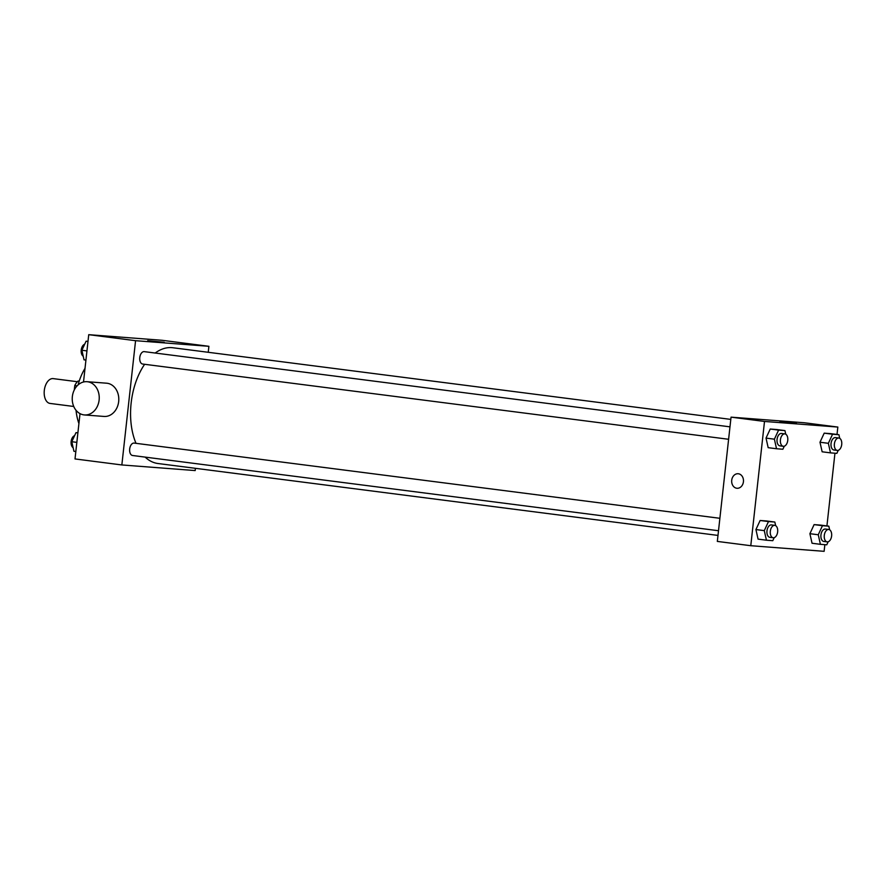 <?xml version="1.0" encoding="UTF-8"?>
<svg xmlns="http://www.w3.org/2000/svg" width="886" height="886" viewBox="0 0 886 886"><rect width="100%" height="100%" fill="white"/><g stroke="black" fill="none" stroke-linecap="round" stroke-linejoin="round"><path stroke-width="1.33" d="M77.392 381.722L53.226 378.621A12.504 7.343 97.3 0 0 44.3 390.46A12.504 7.343 97.3 0 0 50.037 403.429L73.748 406.475M79.197 381.179L78.079 381.035L79.219 381.124M74.269 389.984L74.756 385.565A16.136 9.48 97.3 0 1 78.079 381.035M77.104 385.864L74.756 385.565M78.92 423.53A43.768 25.716 -82.7 0 1 76.03 410.284M78.112 384.889A43.768 25.716 -82.7 0 1 85.012 368.366M195.429 468.329L195.186 470.566L121.847 464.951L75.011 458.937L80.017 413.629M83.517 381.988L88.733 334.675L162.072 340.29L208.897 346.304L208.243 352.296M144.628 364.29A58.354 34.288 97.3 0 0 131.15 403.008A58.354 34.288 97.3 0 0 136.012 443.332M145.149 457.11A58.354 34.288 97.3 0 0 157.941 463.511L717.992 535.421M730.806 419.399L172.814 347.744A58.354 34.288 97.3 0 0 155.183 353.038M121.847 464.951L135.569 340.689L208.897 346.304M719.886 518.299L134.14 443.089A6.257 3.677 97.3 0 0 129.677 449.014A6.257 3.677 97.3 0 0 132.546 455.493L718.513 530.736M728.613 439.279L142.646 364.035A6.257 3.677 -82.7 0 1 139.8 357.368A6.257 3.677 -82.7 0 1 144.241 351.631L729.986 426.842M135.569 340.689L88.733 334.675M147.707 340.667L164.231 342.284L147.707 340.667M87.005 381.7L106.564 383.195A16.679 13.489 94.4 0 1 118.68 401.535A16.679 13.489 94.4 0 1 104.016 416.442L84.469 414.947A16.679 13.489 94.4 0 1 72.287 397.293A16.679 13.489 94.4 0 1 87.005 381.7A16.679 13.489 94.4 0 1 99.121 400.04A16.679 13.489 94.4 0 1 84.469 414.947M824.855 544.668L824.124 551.325L750.785 545.71L717.328 541.412L731.05 417.151L804.388 422.766L837.835 427.063L837.015 434.472M822.142 451.794L819.993 442.236L824.202 433.154L830.547 433.642L824.202 433.154L819.993 442.236L822.142 451.794L830.503 452.868L828.355 443.31L832.563 434.229L838.92 434.716L839.729 438.326M758.073 539.131L755.924 529.562L760.133 520.492L766.479 520.968L760.133 520.492L755.924 529.562L758.073 539.131L766.434 540.205L764.286 530.636L768.494 521.566L774.84 522.042L775.66 525.653M834.955 453.211L826.926 525.93M750.785 545.71L764.507 421.448L837.835 427.063M812.041 543.251L809.904 533.693L814.101 524.612L820.458 525.099L814.101 524.612L809.904 533.693L812.041 543.251L820.414 544.325L818.265 534.767L822.463 525.686L828.82 526.173L829.628 529.784M768.173 447.674L766.025 438.105L770.233 429.034L776.579 429.522L770.233 429.034L766.025 438.105L768.173 447.674L776.535 448.748L774.386 439.179L778.595 430.109L784.941 430.596L785.749 434.206M764.507 421.448L731.05 417.151M779.99 421.858L796.514 423.475L779.99 421.858M743.432 481.751A7.298 5.903 94.4 0 1 737.019 488.275A7.298 5.903 94.4 0 1 731.692 480.555A7.298 5.903 94.4 0 1 738.127 473.733A7.298 5.903 94.4 0 1 743.432 481.751M737.019 488.275A7.298 5.903 94.4 0 1 731.692 480.555A7.298 5.903 94.4 0 1 738.138 473.733M784.287 446.201L782.881 449.235L776.535 448.748M784.885 433.896L781.53 433.464A6.257 3.677 97.3 0 0 777.066 439.39A6.257 3.677 97.3 0 0 779.946 445.868L783.29 446.3A6.257 3.677 97.3 0 0 787.732 440.563A6.257 3.677 97.3 0 0 784.885 433.896A6.257 3.677 97.3 0 0 780.422 439.821A6.257 3.677 97.3 0 0 783.29 446.3M774.386 439.179L766.025 438.105M778.595 430.109L770.233 429.034M784.941 430.596L776.579 429.522M838.256 450.332L836.86 453.355L830.503 452.868M838.854 438.027L835.509 437.595A6.257 3.677 97.3 0 0 831.046 443.521A6.257 3.677 97.3 0 0 833.914 449.999L837.259 450.431A6.257 3.677 97.3 0 0 841.7 444.694A6.257 3.677 97.3 0 0 838.854 438.027A6.257 3.677 97.3 0 0 834.39 443.941A6.257 3.677 97.3 0 0 837.259 450.431M828.355 443.31L819.993 442.236M832.563 434.229L824.202 433.154M838.92 434.716L830.547 433.642M774.187 537.658L772.791 540.681L766.434 540.205M774.785 525.354L771.44 524.922A6.257 3.677 97.3 0 0 766.977 530.847A6.257 3.677 97.3 0 0 769.845 537.326L773.19 537.758A6.257 3.677 97.3 0 0 777.631 532.021A6.257 3.677 97.3 0 0 774.785 525.354A6.257 3.677 97.3 0 0 770.322 531.268A6.257 3.677 97.3 0 0 773.19 537.758M764.286 530.636L755.924 529.562M768.494 521.566L760.133 520.492M774.84 522.042L766.479 520.968M828.166 541.778L826.76 544.812L820.414 544.325M828.753 529.485L825.409 529.053A6.257 3.677 97.3 0 0 820.945 534.967A6.257 3.677 97.3 0 0 823.814 541.457L827.159 541.878A6.257 3.677 97.3 0 0 831.6 536.152A6.257 3.677 97.3 0 0 828.753 529.485A6.257 3.677 97.3 0 0 824.29 535.399A6.257 3.677 97.3 0 0 827.159 541.878M818.265 534.767L809.904 533.693M822.463 525.686L814.101 524.612M828.82 526.173L820.458 525.099M85.931 360.07L84.037 359.827L81.889 350.258L86.097 341.188L88.002 341.331M86.939 350.911L81.889 350.258M87.991 341.431L86.097 341.188M84.691 344.222A6.257 3.677 97.3 0 0 81.224 350.036A6.257 3.677 97.3 0 0 83.229 356.216M75.831 451.528L73.937 451.284L71.788 441.715L75.997 432.645L77.902 432.789M76.849 442.369L71.788 441.715M77.89 432.889L75.997 432.645M74.59 435.668A6.257 3.677 97.3 0 0 71.135 441.494A6.257 3.677 97.3 0 0 73.128 447.674"/></g></svg>
